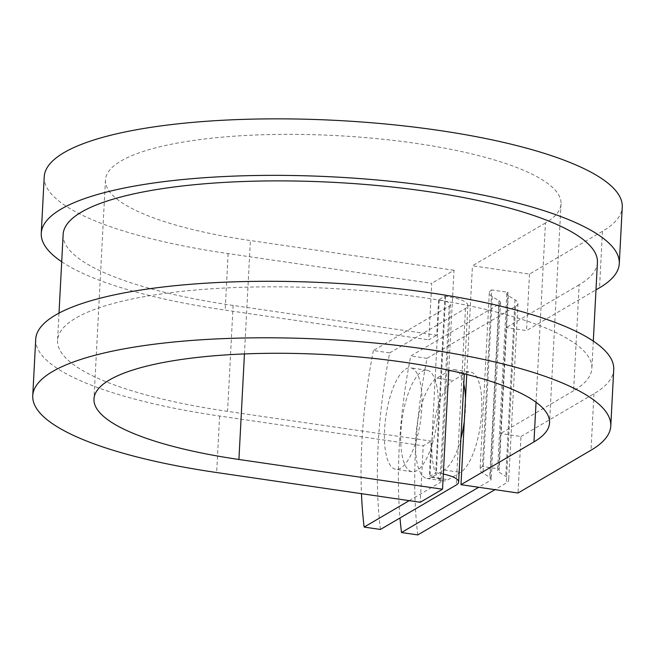 <?xml version="1.0" encoding="UTF-8"?>
<svg xmlns="http://www.w3.org/2000/svg" width="655" height="655" viewBox="0 0 655 655"><rect width="100%" height="100%" fill="white"/><g stroke="black" fill="none" stroke-linecap="round" stroke-linejoin="round"><path stroke-width="0.49" stroke-dasharray="3.27 2.46" d="M432.005 441.011A51.278 17.464 98.3 0 1 453.227 380.473L465.689 373.17A51.278 17.464 98.3 0 1 470.495 372.048A51.278 17.464 98.3 0 1 481.204 418.545A51.278 17.464 98.3 0 1 460.49 472.394L448.028 479.706A51.278 17.464 98.3 0 1 443.214 480.827A51.278 17.464 98.3 0 1 432.005 441.011M460.915 438.58A51.278 17.464 98.3 0 1 444.188 470.02L431.727 477.323A51.278 17.464 98.3 0 1 426.921 478.445A51.278 17.464 98.3 0 1 415.704 438.629A51.278 17.464 98.3 0 1 436.934 378.099L449.387 370.787A51.278 17.464 98.3 0 1 454.202 369.666A51.278 17.464 98.3 0 1 463.773 383.994M384.591 429.524A51.278 17.464 -81.7 0 0 395.8 469.34A51.278 17.464 -81.7 0 0 421.836 407.68A51.278 17.464 -81.7 0 0 410.619 367.864A51.278 17.464 -81.7 0 0 384.591 429.524M400.885 431.899A51.278 17.464 -81.7 0 0 412.101 471.723A51.278 17.464 -81.7 0 0 438.13 410.063A51.278 17.464 -81.7 0 0 426.921 370.247A51.278 17.464 -81.7 0 0 400.885 431.899M443.329 474.04A35.034 8.671 -177 0 0 436.369 472.787L429.328 476.422L431.178 441.11L423.228 445.777L420.264 502.27M409.203 500.657L439.939 482.629A17.521 4.339 -177 0 0 441.142 481.171A17.521 4.339 -177 0 0 430.008 476.521L429.328 476.422M380.44 529.453A228.096 77.699 98.3 0 1 389.692 352.898L373.399 350.515L449.199 306.073A17.521 4.339 -177 0 0 450.394 304.608A17.521 4.339 -177 0 0 439.259 299.965L438.58 299.859L444.942 296.134L435.69 472.689M389.692 352.898L465.492 308.456A35.034 8.671 -177 0 0 467.883 305.525A35.034 8.671 -177 0 0 445.621 296.232L444.942 296.134M417.792 534.914A228.096 77.699 -81.7 0 1 427.044 358.351L515.567 306.45A35.034 8.671 3 0 0 517.958 303.519A35.034 8.671 3 0 0 515.018 299.777L508.288 295.634A17.521 4.339 -177 0 1 506.814 293.767A17.521 4.339 -177 0 1 508.01 292.302L491.717 289.919L482.457 466.483L498.758 468.857A17.521 4.339 -177 0 0 497.563 470.323A17.521 4.339 -177 0 0 499.028 472.198L505.766 476.332A35.034 8.671 3 0 1 508.706 480.082A35.034 8.671 3 0 1 506.315 483.005L494.975 489.653M465.508 398.248A51.278 17.464 98.3 0 1 464.297 421.312M491.717 289.919A35.034 8.671 -177 0 0 489.318 292.851A35.034 8.671 -177 0 0 492.265 296.592L498.995 300.735A17.521 4.339 3 0 1 500.461 302.602A17.521 4.339 3 0 1 499.266 304.067L410.742 355.968A228.096 77.699 -81.7 0 0 399.992 517.99M482.457 466.483A35.034 8.671 -177 0 0 480.066 469.406A35.034 8.671 -177 0 0 483.005 473.147L489.743 477.29A17.521 4.339 3 0 1 491.209 479.165A17.521 4.339 3 0 1 490.014 480.623L478.674 487.279M373.399 350.515A228.096 77.699 -81.7 0 0 361.47 493.682M427.044 358.351L410.742 355.968M63.134 234.465A267.51 66.204 -177 0 0 233.115 305.435L436.729 335.172L438.58 299.859M597.425 262.467A267.51 66.204 -177 0 1 579.151 284.81L573.6 390.748A267.51 66.204 -177 0 0 591.866 368.405A267.51 66.204 -177 0 0 328.188 288.29A267.51 66.204 -177 0 0 57.574 340.404A267.51 66.204 -177 0 0 227.563 411.373L431.178 441.11M579.151 284.81L506.159 327.615L500.608 433.544L520.979 436.525L518.015 493.018M573.6 390.748L500.608 433.544L498.758 468.857M508.01 292.302L506.159 327.615L526.53 330.587L595.984 289.862M44.221 176.817A289.412 71.624 -177 0 0 228.12 253.6L431.735 283.337L428.779 339.839L436.729 335.172M61.701 261.754A289.412 71.624 -177 0 0 225.164 310.102L428.779 339.839M448.773 370.222L454.005 270.278L431.735 283.337M536.044 402.26L545.443 222.962A228.096 56.453 -177 0 0 561.024 203.901A228.096 56.453 -177 0 0 336.195 135.593A228.096 56.453 -177 0 0 105.455 180.027A228.096 56.453 -177 0 0 250.39 240.541L454.005 270.278M35.714 339.257A289.412 71.624 -177 0 0 219.605 416.031L423.228 445.777M545.443 222.962L472.451 265.758L529.494 274.085L602.485 231.289A289.412 71.624 -177 0 0 622.25 207.111M520.979 436.525L593.97 393.729A289.412 71.624 -177 0 0 613.735 369.543M529.494 274.085L526.53 330.587M466.753 374.439L472.451 265.758M436.934 378.099L453.227 380.473M445.621 296.232L436.369 472.787M515.567 306.45L506.315 483.005M499.266 304.067L490.014 480.623M465.492 308.456L456.24 485.011M449.199 306.073L439.939 482.629M498.995 300.735L489.743 477.29M492.265 296.592L483.005 473.147M439.259 299.965L430.008 476.521M233.115 305.435L227.563 411.373M508.288 295.634L499.028 472.198M515.018 299.777L505.766 476.332M444.188 470.02L460.49 472.394M431.727 477.323L448.028 479.706M449.387 370.787L465.689 373.17M228.12 253.6L225.164 310.102M244.446 353.929L250.39 240.541M219.605 416.031L216.649 472.533M602.485 231.289L599.521 287.791M593.97 393.729L591.006 450.222M412.101 471.723L395.8 469.34M500.461 302.602L491.209 479.165M489.318 292.851L480.066 469.406M467.883 305.525L464.305 373.825M450.394 304.608L441.142 481.171M59.007 313.106L57.574 340.404M593.299 341.108L591.866 368.405M506.814 293.767L497.563 470.323M517.958 303.519L508.706 480.082M426.921 370.247L410.619 367.864M426.921 478.445L443.214 480.827M454.202 369.666L470.495 372.048M105.455 180.027L93.976 398.96M561.024 203.901L549.545 422.835"/><path stroke-width="0.98" d="M464.305 373.825L458.631 482.088A35.034 8.671 -177 0 1 456.24 485.011L380.44 529.453L364.147 527.078L409.203 500.657M458.631 482.088A35.034 8.671 -177 0 0 443.329 474.04M494.975 489.653L417.792 534.914L401.49 532.531A228.096 77.699 -81.7 0 1 399.992 517.99M463.773 383.994A51.278 17.464 98.3 0 1 465.508 398.248M464.297 421.312A51.278 17.464 98.3 0 1 460.915 438.58M478.674 487.279L401.49 532.531M361.47 493.682A228.096 77.699 -81.7 0 0 364.147 527.078M593.299 341.108L597.425 262.467A267.51 66.204 -177 0 0 333.739 182.352A267.51 66.204 -177 0 0 63.134 234.465L59.007 313.106M610.779 426.045A289.412 71.624 -177 0 0 325.51 339.372A289.412 71.624 -177 0 0 32.75 395.751L35.714 339.257A289.412 71.624 -177 0 1 328.474 282.878A289.412 71.624 -177 0 1 613.735 369.543L610.779 426.045A289.412 71.624 -177 0 1 591.006 450.222L518.015 493.018L460.981 484.692L533.972 441.896A228.096 56.453 -177 0 0 549.545 422.835A228.096 56.453 -177 0 0 324.716 354.527A228.096 56.453 -177 0 0 93.976 398.96A228.096 56.453 -177 0 0 238.919 459.474L442.534 489.211L448.773 370.222M32.75 395.751A289.412 71.624 -177 0 0 216.649 472.533L420.264 502.27L442.534 489.211M595.984 289.862L599.521 287.791A289.412 71.624 -177 0 0 619.286 263.613L622.25 207.111A289.412 71.624 -177 0 0 336.989 120.438A289.412 71.624 -177 0 0 44.221 176.817L41.265 233.319A289.412 71.624 -177 0 0 61.701 261.754M619.286 263.613A289.412 71.624 -177 0 0 334.025 176.94A289.412 71.624 -177 0 0 41.265 233.319M460.981 484.692L466.753 374.439M238.919 459.474L244.446 353.929M533.972 441.896L536.044 402.26"/></g></svg>
